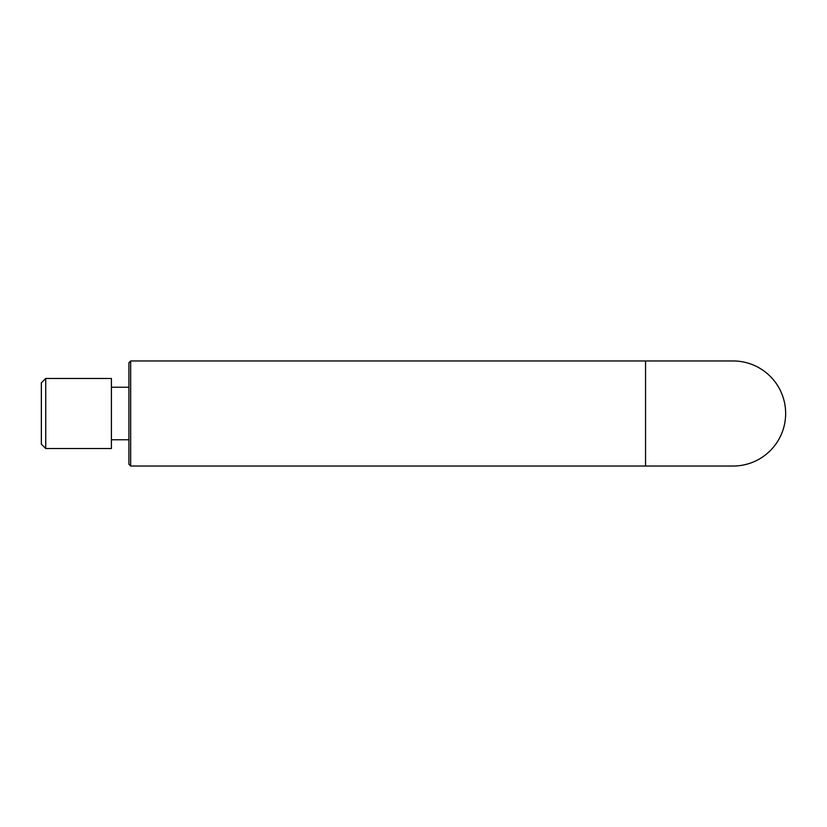 <?xml version="1.0" encoding="UTF-8"?>
<svg xmlns="http://www.w3.org/2000/svg" width="827" height="827" viewBox="0 0 827 827"><rect width="100%" height="100%" fill="white"/><g stroke="black" fill="none" stroke-linecap="round" stroke-linejoin="round"><path stroke-width="1.24" d="M785.65 413.5A52.535 52.535 0 0 0 733.115 360.965A52.535 52.535 0 0 1 785.65 413.5A52.535 52.535 0 0 1 733.115 466.035A52.535 52.535 0 0 0 785.65 413.5M130.666 466.035L130.666 360.965L128.919 362.712L128.919 464.288L130.666 466.035L645.546 466.035L645.546 360.965L733.115 360.965M111.397 387.232L128.919 387.232M111.397 439.768L128.919 439.768M111.397 448.523L111.397 378.477L45.733 378.477L45.733 448.523L111.397 448.523M45.733 378.477L41.35 382.849L41.35 444.151L45.733 448.523M645.546 466.035L733.115 466.035M645.546 360.965L130.666 360.965"/></g></svg>
